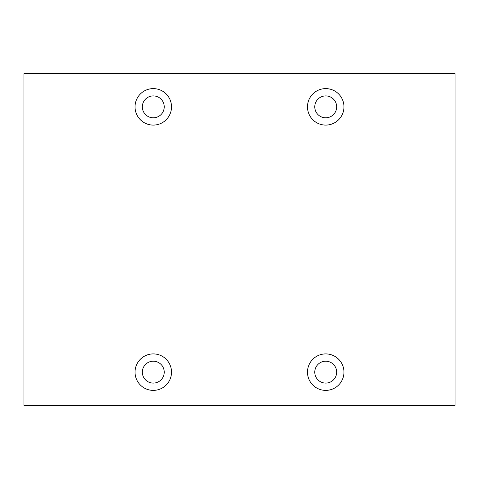 <?xml version="1.0" encoding="UTF-8"?>
<svg xmlns="http://www.w3.org/2000/svg" width="479" height="479" viewBox="0 0 479 479"><rect width="100%" height="100%" fill="white"/><g stroke="black" fill="none" stroke-linecap="round" stroke-linejoin="round"><path stroke-width="0.36" stroke-dasharray="2.4 1.8" d="M455.05 73.694L23.95 73.694L23.95 405.306L455.05 405.306L455.05 73.694M164.225 106.853A10.945 10.945 0 0 0 147.807 97.375A10.945 10.945 0 0 0 147.807 116.331A10.945 10.945 0 0 0 164.225 106.853M336.665 106.853A10.945 10.945 0 0 0 320.247 97.375A10.945 10.945 0 0 0 320.247 116.331A10.945 10.945 0 0 0 336.665 106.853M336.665 372.147A10.945 10.945 0 0 0 320.247 362.669A10.945 10.945 0 0 0 320.247 381.625A10.945 10.945 0 0 0 336.665 372.147M164.225 372.147A10.945 10.945 0 0 0 147.807 362.669A10.945 10.945 0 0 0 147.807 381.625A10.945 10.945 0 0 0 164.225 372.147M153.28 390.385A18.238 18.238 0 0 0 169.075 363.028A18.238 18.238 0 0 0 137.485 363.028A18.238 18.238 0 0 0 153.28 390.385M325.72 390.385A18.238 18.238 0 0 0 341.515 363.028A18.238 18.238 0 0 0 309.925 363.028A18.238 18.238 0 0 0 325.72 390.385M325.72 125.091A18.238 18.238 0 0 0 341.515 97.734A18.238 18.238 0 0 0 309.925 97.734A18.238 18.238 0 0 0 325.72 125.091M153.28 125.091A18.238 18.238 0 0 0 169.075 97.734A18.238 18.238 0 0 0 137.485 97.734A18.238 18.238 0 0 0 153.28 125.091"/><path stroke-width="0.72" d="M455.05 73.694L23.95 73.694L23.95 405.306L455.05 405.306L455.05 73.694M153.28 125.091A18.238 18.238 0 0 1 137.485 97.734A18.238 18.238 0 0 1 169.075 97.734A18.238 18.238 0 0 1 153.28 125.091M325.72 125.091A18.238 18.238 0 0 1 309.925 97.734A18.238 18.238 0 0 1 341.515 97.734A18.238 18.238 0 0 1 325.72 125.091M325.72 390.385A18.238 18.238 0 0 1 309.925 363.028A18.238 18.238 0 0 1 341.515 363.028A18.238 18.238 0 0 1 325.72 390.385M153.28 390.385A18.238 18.238 0 0 1 137.485 363.028A18.238 18.238 0 0 1 169.075 363.028A18.238 18.238 0 0 1 153.28 390.385M164.225 372.147A10.945 10.945 0 0 1 153.28 383.092A10.945 10.945 0 0 1 142.335 372.147A10.945 10.945 0 0 1 153.28 361.202A10.945 10.945 0 0 1 164.225 372.147M336.665 372.147A10.945 10.945 0 0 1 325.72 383.092A10.945 10.945 0 0 1 314.775 372.147A10.945 10.945 0 0 1 325.72 361.202A10.945 10.945 0 0 1 336.665 372.147M336.665 106.853A10.945 10.945 0 0 1 325.72 117.798A10.945 10.945 0 0 1 314.775 106.853A10.945 10.945 0 0 1 325.72 95.908A10.945 10.945 0 0 1 336.665 106.853M164.225 106.853A10.945 10.945 0 0 1 153.28 117.798A10.945 10.945 0 0 1 142.335 106.853A10.945 10.945 0 0 1 153.28 95.908A10.945 10.945 0 0 1 164.225 106.853"/></g></svg>
